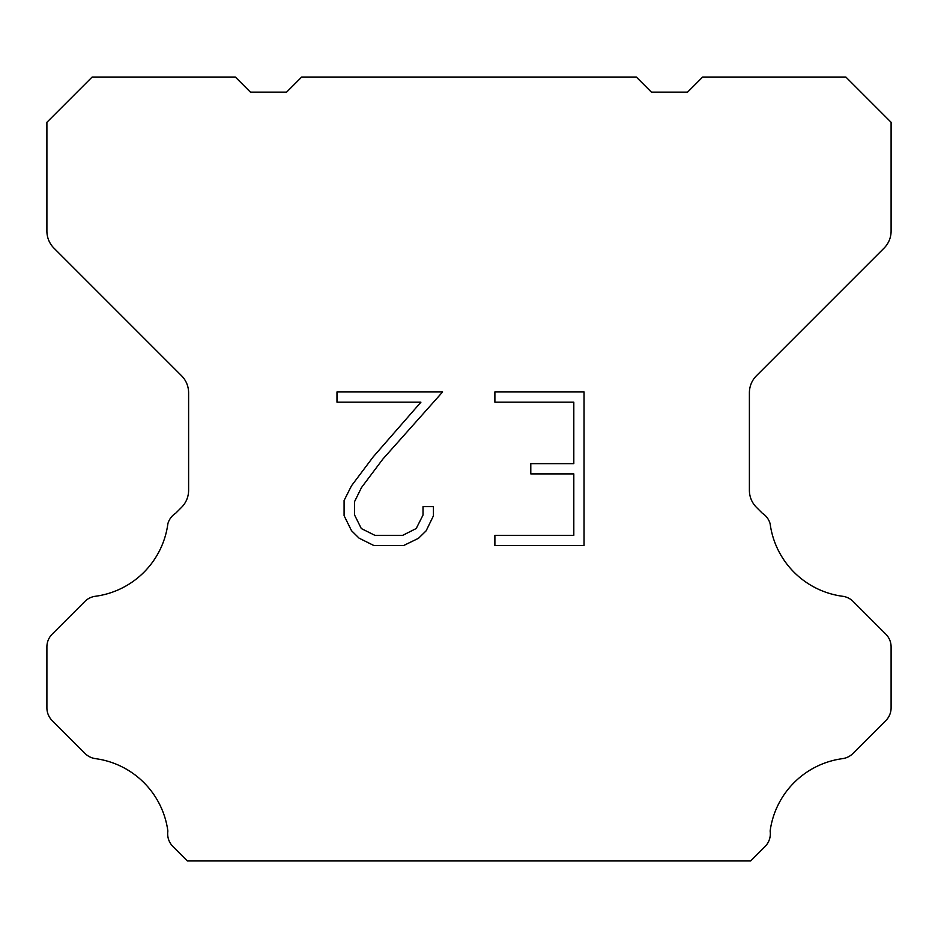 <?xml version="1.0" encoding="UTF-8"?>
<svg xmlns="http://www.w3.org/2000/svg" width="938" height="938" viewBox="0 0 938 938"><rect width="100%" height="100%" fill="white"/><g stroke="black" fill="none" stroke-linecap="round" stroke-linejoin="round"><path stroke-width="1.41" d="M573.81 535.34L573.81 473.889L530.791 473.889L530.791 463.642L573.81 463.642L573.81 402.191L494.889 402.191L494.889 391.943L584.046 391.943L584.046 545.588L494.889 545.588L494.889 535.34L573.81 535.34M433.426 506.626L433.426 515.841L426.122 530.838L418.512 538.295L403.516 545.588L374.004 545.588L359.102 538.178L351.504 530.685L344.094 515.677L344.094 500.482L351.504 485.778L373.207 456.876L420.916 402.191L336.988 402.191L336.988 391.943L442.619 391.943L382.81 459.139L361.505 487.537L354.599 501.549L354.599 515.044L361.306 528.551L374.907 535.34L402.719 535.34L416.214 528.528L423.015 515.044L423.015 506.626L433.426 506.626M636.327 77.045L651.406 92.123L687.589 92.123L702.668 77.045L845.877 77.045L891.1 122.28L891.1 231.111A24.118 24.118 0 0 1 884.03 248.16L756.462 375.739A24.118 24.118 0 0 0 749.392 392.799L749.392 490.316A24.118 24.118 0 0 0 756.462 507.364L762.383 513.297A18.092 18.092 0 0 1 770.121 523.709A84.42 84.42 0 0 0 842.699 596.287A18.092 18.092 0 0 1 853.111 601.422L885.8 634.123A18.092 18.092 0 0 1 891.1 646.915L891.1 707.827A18.092 18.092 0 0 1 885.8 720.619L852.912 753.507A18.092 18.092 0 0 1 842.535 758.643A84.42 84.42 0 0 0 770.133 831.045A18.092 18.092 0 0 1 764.998 846.604L750.646 860.955L187.354 860.955L173.002 846.604A18.092 18.092 0 0 1 167.867 831.045A84.42 84.42 0 0 0 95.465 758.643A18.092 18.092 0 0 1 85.088 753.507L52.2 720.619A18.092 18.092 0 0 1 46.9 707.827L46.9 646.915A18.092 18.092 0 0 1 52.2 634.123L84.889 601.422A18.092 18.092 0 0 1 95.301 596.287A84.42 84.42 0 0 0 167.879 523.709A18.092 18.092 0 0 1 175.617 513.297L181.538 507.364A24.118 24.118 0 0 0 188.608 490.316L188.608 392.799A24.118 24.118 0 0 0 181.538 375.739L53.97 248.16A24.118 24.118 0 0 1 46.9 231.111L46.9 122.28L92.123 77.045L235.332 77.045L250.411 92.123L286.594 92.123L301.673 77.045L636.327 77.045"/></g></svg>
